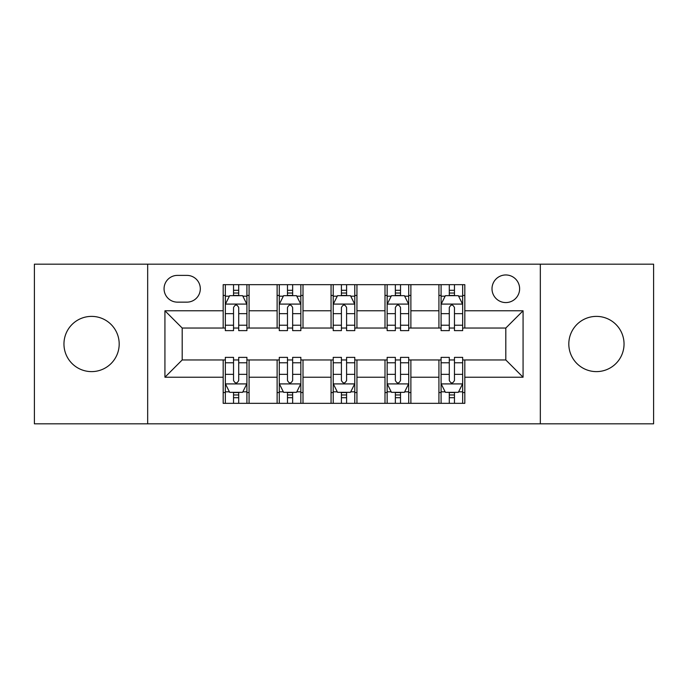 <?xml version="1.0" encoding="UTF-8"?>
<svg xmlns="http://www.w3.org/2000/svg" width="688" height="688" viewBox="0 0 688 688"><rect width="100%" height="100%" fill="white"/><g stroke="black" fill="none" stroke-linecap="round" stroke-linejoin="round"><path stroke-width="1.03" d="M596.427 316.385A27.615 27.615 0 0 0 568.813 344A27.615 27.615 0 0 0 596.427 371.615A27.615 27.615 0 0 0 624.042 344A27.615 27.615 0 0 0 596.427 316.385M91.573 316.385A27.615 27.615 0 0 0 63.958 344A27.615 27.615 0 0 0 91.573 371.615A27.615 27.615 0 0 0 119.187 344A27.615 27.615 0 0 0 91.573 316.385M505.809 274.959A13.812 13.812 0 0 0 492.006 288.771A13.812 13.812 0 0 0 505.809 302.574A13.812 13.812 0 0 0 519.621 288.771A13.812 13.812 0 0 0 505.809 274.959M540.329 423.825L653.6 423.825L653.6 264.175L540.329 264.175L540.329 423.825L147.671 423.825L147.671 264.175L34.4 264.175L34.4 423.825L147.671 423.825M177.444 302.144L186.938 302.144A13.373 13.373 0 0 0 200.311 288.771A13.373 13.373 0 0 0 186.938 275.389L177.444 275.389A13.373 13.373 0 0 0 164.062 288.771A13.373 13.373 0 0 0 177.444 302.144M540.329 264.175L147.671 264.175M223.179 377.222L164.931 377.222L164.931 310.778L223.179 310.778L223.179 328.038L182.191 328.038L182.191 359.962L223.179 359.962L223.179 403.331L464.821 403.331L464.821 359.962L505.809 359.962L505.809 328.038L464.821 328.038L464.821 310.778L523.069 310.778L523.069 377.222L464.821 377.222M464.821 310.778L464.821 284.669L223.179 284.669L223.179 310.778M438.927 284.669L438.927 328.038L441.085 328.038M449.29 328.038L454.467 328.038M462.663 328.038L464.821 328.038M438.927 328.038L408.724 328.038M384.996 284.669L384.996 328.038L387.146 328.038M395.351 328.038L400.528 328.038M384.996 328.038L354.784 328.038M331.057 284.669L331.057 328.038L333.216 328.038M341.411 328.038L346.589 328.038M331.057 328.038L300.854 328.038M277.118 284.669L277.118 328.038L279.276 328.038M287.472 328.038L292.649 328.038M277.118 328.038L246.915 328.038M223.179 328.038L225.337 328.038M233.533 328.038L238.71 328.038M223.179 359.962L225.337 359.962M233.533 359.962L238.71 359.962M246.915 359.962L249.073 359.962L249.073 403.331M279.276 359.962L249.073 359.962M287.472 359.962L292.649 359.962M300.854 359.962L303.004 359.962L303.004 403.331M333.216 359.962L303.004 359.962M341.411 359.962L346.589 359.962M354.784 359.962L356.943 359.962L356.943 403.331M387.146 359.962L356.943 359.962M395.351 359.962L400.528 359.962M408.724 359.962L410.882 359.962L410.882 403.331M441.085 359.962L410.882 359.962M449.29 359.962L454.467 359.962M462.663 359.962L464.821 359.962M249.073 284.669L249.073 328.038M223.179 295.453L225.337 295.453M233.533 295.453L238.71 295.453M246.915 295.453L249.073 295.453M223.179 392.547L225.337 392.547M233.533 392.547L238.71 392.547M246.915 392.547L249.073 392.547M277.118 359.962L277.118 403.331M303.004 284.669L303.004 328.038M277.118 295.453L279.276 295.453M287.472 295.453L292.649 295.453M300.854 295.453L303.004 295.453M277.118 392.547L279.276 392.547M287.472 392.547L292.649 392.547M300.854 392.547L303.004 392.547M331.057 359.962L331.057 403.331M331.057 392.547L333.216 392.547M341.411 392.547L346.589 392.547M354.784 392.547L356.943 392.547M356.943 284.669L356.943 328.038M331.057 295.453L333.216 295.453M341.411 295.453L346.589 295.453M354.784 295.453L356.943 295.453M384.996 359.962L384.996 403.331M384.996 392.547L387.146 392.547M395.351 392.547L400.528 392.547M408.724 392.547L410.882 392.547M410.882 284.669L410.882 328.038M384.996 295.453L387.146 295.453M395.351 295.453L400.528 295.453M408.724 295.453L410.882 295.453M438.927 359.962L438.927 403.331M438.927 392.547L441.085 392.547M449.29 392.547L454.467 392.547M462.663 392.547L464.821 392.547M438.927 295.453L441.085 295.453M449.29 295.453L454.467 295.453M462.663 295.453L464.821 295.453M182.191 328.038L164.931 310.778M182.191 359.962L164.931 377.222M523.069 310.778L505.809 328.038M523.069 377.222L505.809 359.962M238.71 290.276L233.533 290.276M246.915 325.218L238.71 325.218L238.71 330.627L246.915 330.627L246.915 304.302L242.597 295.668L229.654 295.668L225.337 304.302L225.337 330.627L233.533 330.627L233.533 325.218L225.337 325.218M225.337 304.302L225.337 284.669M246.915 304.302L246.915 284.669M233.533 295.668L233.533 284.669M238.71 284.669L238.71 295.668M238.71 325.218L238.71 307.536C236.99 304.216 235.262 304.216 233.533 307.536L233.533 325.218M233.533 397.724L238.71 397.724M225.337 362.782L233.533 362.782L233.533 357.373L225.337 357.373L225.337 383.698L229.654 392.332L242.597 392.332L246.915 383.698L246.915 357.373L238.71 357.373L238.71 362.782L246.915 362.782M246.915 383.698L246.915 403.331M225.337 383.698L225.337 403.331M238.71 392.332L238.71 403.331M233.533 403.331L233.533 392.332M233.533 362.782L233.533 380.464C235.262 383.784 236.99 383.784 238.71 380.464L238.71 362.782M292.649 290.276L287.472 290.276M300.854 325.218L292.649 325.218L292.649 330.627L300.854 330.627L300.854 304.302L296.537 295.668L283.594 295.668L279.276 304.302L279.276 330.627L287.472 330.627L287.472 325.218L279.276 325.218M279.276 304.302L279.276 284.669M300.854 304.302L300.854 284.669M287.472 295.668L287.472 284.669M292.649 284.669L292.649 295.668M292.649 325.218L292.649 307.536C290.929 304.216 289.201 304.216 287.472 307.536L287.472 325.218M346.589 290.276L341.411 290.276M354.784 325.218L346.589 325.218L346.589 330.627L354.784 330.627L354.784 304.302L350.476 295.668L337.524 295.668L333.216 304.302L333.216 330.627L341.411 330.627L341.411 325.218L333.216 325.218M333.216 304.302L333.216 284.669M354.784 304.302L354.784 284.669M341.411 295.668L341.411 284.669M346.589 284.669L346.589 295.668M346.589 325.218L346.589 307.536C344.869 304.216 343.14 304.216 341.411 307.536L341.411 325.218M400.528 290.276L395.351 290.276M408.724 325.218L400.528 325.218L400.528 330.627L408.724 330.627L408.724 304.302L404.406 295.668L391.463 295.668L387.146 304.302L387.146 330.627L395.351 330.627L395.351 325.218L387.146 325.218M387.146 304.302L387.146 284.669M408.724 304.302L408.724 284.669M395.351 295.668L395.351 284.669M400.528 284.669L400.528 295.668M400.528 325.218L400.528 307.536C398.799 304.216 397.079 304.216 395.351 307.536L395.351 325.218M287.472 397.724L292.649 397.724M279.276 362.782L287.472 362.782L287.472 357.373L279.276 357.373L279.276 383.698L283.594 392.332L296.537 392.332L300.854 383.698L300.854 357.373L292.649 357.373L292.649 362.782L300.854 362.782M300.854 383.698L300.854 403.331M279.276 383.698L279.276 403.331M292.649 392.332L292.649 403.331M287.472 403.331L287.472 392.332M287.472 362.782L287.472 380.464C289.201 383.784 290.921 383.784 292.649 380.464L292.649 362.782M341.411 397.724L346.589 397.724M333.216 362.782L341.411 362.782L341.411 357.373L333.216 357.373L333.216 383.698L337.524 392.332L350.476 392.332L354.784 383.698L354.784 357.373L346.589 357.373L346.589 362.782L354.784 362.782M354.784 383.698L354.784 403.331M333.216 383.698L333.216 403.331M346.589 392.332L346.589 403.331M341.411 403.331L341.411 392.332M341.411 362.782L341.411 380.464C343.131 383.784 344.86 383.784 346.589 380.464L346.589 362.782M395.351 397.724L400.528 397.724M387.146 362.782L395.351 362.782L395.351 357.373L387.146 357.373L387.146 383.698L391.463 392.332L404.406 392.332L408.724 383.698L408.724 357.373L400.528 357.373L400.528 362.782L408.724 362.782M408.724 383.698L408.724 403.331M387.146 383.698L387.146 403.331M400.528 392.332L400.528 403.331M395.351 403.331L395.351 392.332M395.351 362.782L395.351 380.464C397.071 383.784 398.799 383.784 400.528 380.464L400.528 362.782M454.467 290.276L449.29 290.276M462.663 325.218L454.467 325.218L454.467 330.627L462.663 330.627L462.663 304.302L458.346 295.668L445.403 295.668L441.085 304.302L441.085 330.627L449.29 330.627L449.29 325.218L441.085 325.218M441.085 304.302L441.085 284.669M462.663 304.302L462.663 284.669M449.29 295.668L449.29 284.669M454.467 284.669L454.467 295.668M454.467 325.218L454.467 307.536C452.738 304.216 451.01 304.216 449.29 307.536L449.29 325.218M449.29 397.724L454.467 397.724M441.085 362.782L449.29 362.782L449.29 357.373L441.085 357.373L441.085 383.698L445.403 392.332L458.346 392.332L462.663 383.698L462.663 357.373L454.467 357.373L454.467 362.782L462.663 362.782M462.663 383.698L462.663 403.331M441.085 383.698L441.085 403.331M454.467 392.332L454.467 403.331M449.29 403.331L449.29 392.332M449.29 362.782L449.29 380.464C451.01 383.784 452.738 383.784 454.467 380.464L454.467 362.782M277.118 377.222L249.073 377.222M277.118 310.778L249.073 310.778M331.057 310.778L303.004 310.778M331.057 377.222L303.004 377.222M384.996 310.778L356.943 310.778M384.996 377.222L356.943 377.222M438.927 310.778L410.882 310.778M438.927 377.222L410.882 377.222M246.803 304.087L225.449 304.087M225.337 296.193L229.396 296.193M242.855 296.193L246.915 296.193M233.533 313.651L225.337 313.651M246.915 313.651L238.71 313.651M238.71 293.028L233.533 293.028M225.449 383.913L246.803 383.913M246.915 391.807L242.855 391.807M229.396 391.807L225.337 391.807M238.71 374.349L246.915 374.349M225.337 374.349L233.533 374.349M233.533 394.972L238.71 394.972M300.742 304.087L279.38 304.087M279.276 296.193L283.336 296.193M296.795 296.193L300.854 296.193M287.472 313.651L279.276 313.651M300.854 313.651L292.649 313.651M292.649 293.028L287.472 293.028M354.681 304.087L333.319 304.087M333.216 296.193L337.266 296.193M350.734 296.193L354.784 296.193M341.411 313.651L333.216 313.651M354.784 313.651L346.589 313.651M346.589 293.028L341.411 293.028M408.62 304.087L387.258 304.087M387.146 296.193L391.205 296.193M404.664 296.193L408.724 296.193M395.351 313.651L387.146 313.651M408.724 313.651L400.528 313.651M400.528 293.028L395.351 293.028M279.38 383.913L300.742 383.913M300.854 391.807L296.795 391.807M283.336 391.807L279.276 391.807M292.649 374.349L300.854 374.349M279.276 374.349L287.472 374.349M287.472 394.972L292.649 394.972M333.319 383.913L354.681 383.913M354.784 391.807L350.734 391.807M337.266 391.807L333.216 391.807M346.589 374.349L354.784 374.349M333.216 374.349L341.411 374.349M341.411 394.972L346.589 394.972M387.258 383.913L408.62 383.913M408.724 391.807L404.664 391.807M391.205 391.807L387.146 391.807M400.528 374.349L408.724 374.349M387.146 374.349L395.351 374.349M395.351 394.972L400.528 394.972M462.551 304.087L441.197 304.087M441.085 296.193L445.145 296.193M458.604 296.193L462.663 296.193M449.29 313.651L441.085 313.651M462.663 313.651L454.467 313.651M454.467 293.028L449.29 293.028M441.197 383.913L462.551 383.913M462.663 391.807L458.604 391.807M445.145 391.807L441.085 391.807M454.467 374.349L462.663 374.349M441.085 374.349L449.29 374.349M449.29 394.972L454.467 394.972"/></g></svg>
